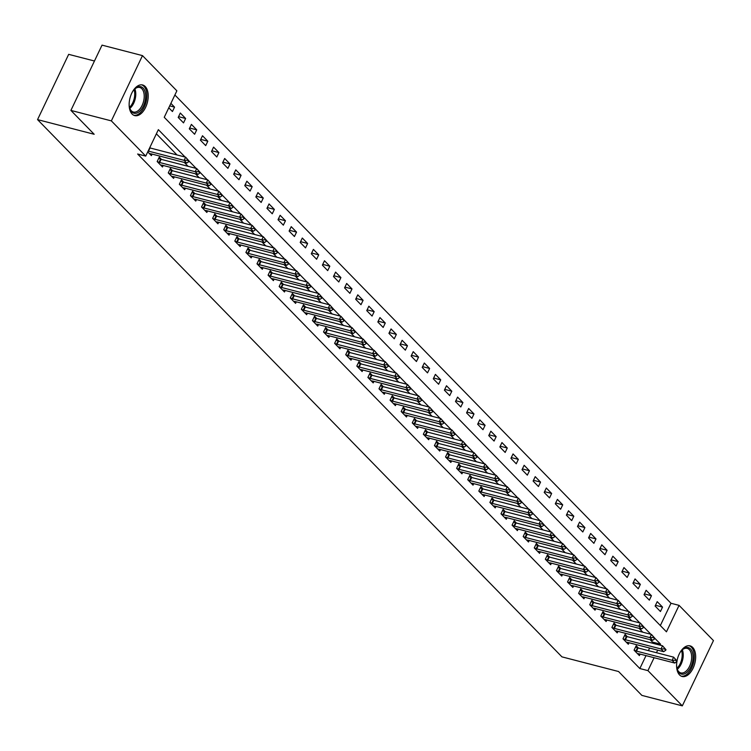<?xml version="1.0" encoding="UTF-8"?>
<svg xmlns="http://www.w3.org/2000/svg" width="751" height="751" viewBox="0 0 751 751"><rect width="100%" height="100%" fill="white"/><g stroke="black" fill="none" stroke-linecap="round" stroke-linejoin="round"><path stroke-width="1.13" d="M677.008 660.936A15.818 8.965 -75.5 0 1 690.094 645.86A15.818 8.965 -75.5 0 1 692.694 647.418A15.818 8.965 -75.5 0 1 694.037 665.912A15.818 8.965 -75.5 0 1 682.161 676.491A15.818 8.965 -75.5 0 1 679.561 674.942A15.818 8.965 -75.5 0 1 676.923 661.434M132.11 114.049A15.818 8.965 -75.5 0 1 130.768 95.555A15.818 8.965 -75.5 0 1 142.643 84.976A15.818 8.965 -75.5 0 1 145.243 86.534A15.818 8.965 -75.5 0 1 146.586 105.027A15.818 8.965 -75.5 0 1 134.711 115.607A15.818 8.965 -75.5 0 1 132.11 114.049M94.457 61.009L68.679 54.344L37.55 119.616L561.936 656.862L618.571 671.525L641.861 695.388L682.321 705.865L647.935 670.634L654.102 657.707M37.55 119.616L94.185 134.279L70.894 110.416L102.033 45.135L142.483 55.612L176.87 90.833L164.244 117.297L666.447 631.826L679.064 605.362L713.45 640.584L682.321 705.865M660.336 625.564L670.981 603.269L174.88 95.001M670.981 603.269L679.064 605.362M168.787 107.787L172.439 111.533L174.542 107.121L170.89 103.375M178.203 117.438L183.526 122.892L185.628 118.489L180.306 113.026L178.203 117.438M189.299 128.806L194.622 134.26L196.724 129.848L191.402 124.394L189.299 128.806M200.386 140.165L205.708 145.619L207.811 141.207L202.488 135.753L200.386 140.165M211.482 151.533L216.804 156.987L218.907 152.575L213.584 147.121L211.482 151.533M222.568 162.892L227.891 168.346L229.994 163.934L224.671 158.48L222.568 162.892M233.655 174.26L238.987 179.714L241.09 175.302L235.767 169.848L233.655 174.26M244.751 185.619L250.074 191.073L252.176 186.661L246.854 181.207L244.751 185.619M255.838 196.987L261.16 202.441L263.272 198.029L257.94 192.575L255.838 196.987M266.934 208.346L272.256 213.8L274.359 209.388L269.036 203.934L266.934 208.346M278.02 219.705L283.343 225.159L285.455 220.756L280.123 215.302L278.02 219.705M289.116 231.073L294.439 236.527L296.542 232.115L291.219 226.661L289.116 231.073M300.203 242.432L305.526 247.886L307.628 243.484L302.306 238.029L300.203 242.432M311.299 253.8L316.622 259.255L318.724 254.842L313.402 249.388L311.299 253.8M322.386 265.159L327.708 270.613L329.811 266.211L324.488 260.747L322.386 265.159M333.482 276.528L338.804 281.982L340.907 277.57L335.584 272.115L333.482 276.528M344.568 287.886L349.891 293.341L351.994 288.928L346.671 283.474L344.568 287.886M355.664 299.255L360.987 304.709L363.09 300.297L357.767 294.843L355.664 299.255M366.751 310.614L372.074 316.068L374.176 311.656L368.854 306.201L366.751 310.614M377.837 321.982L383.17 327.436L385.272 323.024L379.95 317.57L377.837 321.982M388.934 333.341L394.256 338.795L396.359 334.383L391.036 328.929L388.934 333.341M400.02 344.709L405.352 350.163L407.455 345.751L402.123 340.297L400.02 344.709M411.116 356.068L416.439 361.522L418.542 357.11L413.219 351.656L411.116 356.068M422.203 367.427L427.526 372.881L429.638 368.478L424.306 363.024L422.203 367.427M433.299 378.795L438.622 384.249L440.724 379.837L435.402 374.383L433.299 378.795M444.385 390.154L449.708 395.608L451.811 391.205L446.488 385.751L444.385 390.154M455.481 401.522L460.804 406.976L462.907 402.564L457.584 397.11L455.481 401.522M466.568 412.881L471.891 418.335L473.994 413.932L468.671 408.478L466.568 412.881M477.664 424.249L482.987 429.703L485.09 425.291L479.767 419.837L477.664 424.249M488.751 435.608L494.074 441.062L496.176 436.65L490.854 431.196L488.751 435.608M499.847 446.976L505.17 452.431L507.272 448.018L501.95 442.564L499.847 446.976M510.933 458.335L516.256 463.789L518.359 459.377L513.036 453.923L510.933 458.335M522.02 469.704L527.352 475.158L529.455 470.746L524.132 465.291L522.02 469.704M533.116 481.062L538.439 486.517L540.542 482.104L535.219 476.65L533.116 481.062M544.203 492.431L549.535 497.885L551.638 493.473L546.306 488.019L544.203 492.431M555.299 503.79L560.622 509.244L562.724 504.832L557.402 499.377L555.299 503.79M566.385 515.148L571.708 520.603L573.82 516.2L568.488 510.746L566.385 515.148M577.481 526.517L582.804 531.971L584.907 527.559L579.584 522.105L577.481 526.517M588.568 537.876L593.891 543.33L595.994 538.927L590.671 533.473L588.568 537.876M599.664 549.244L604.987 554.698L607.09 550.286L601.767 544.832L599.664 549.244M610.751 560.603L616.073 566.057L618.176 561.654L612.854 556.2L610.751 560.603M621.847 571.971L627.169 577.425L629.272 573.013L623.95 567.559L621.847 571.971M632.933 583.33L638.256 588.784L640.359 584.372L635.036 578.918L632.933 583.33M644.029 594.698L649.352 600.152L651.455 595.74L646.132 590.286L644.029 594.698M655.116 606.057L660.439 611.511L662.542 607.099L657.219 601.645L655.116 606.057M185.093 157.034L158.358 129.651L145.732 156.105L137.64 154.011L639.843 668.54L646.01 655.614M648.385 650.619L649.615 648.057M651.999 643.063L652.469 642.077L650.141 639.702M642.818 632.201L639.054 628.334M631.732 620.833L627.958 616.975M620.636 609.474L616.871 605.606M609.549 598.106L605.775 594.248M598.453 586.747L594.689 582.879M587.366 575.379L583.593 571.52M576.27 564.02L572.506 560.152M565.184 552.652L561.41 548.793M554.088 541.293L550.323 537.425M543.001 529.924L539.227 526.066M531.915 518.565L528.141 514.698M520.818 507.197L517.045 503.339M509.732 495.838L505.958 491.98M498.636 484.479L494.871 480.612M487.549 473.111L483.775 469.253M476.453 461.752L472.689 457.885M465.367 450.384L461.593 446.526M454.271 439.025L450.506 435.158M443.184 427.657L439.41 423.799M432.088 416.298L428.323 412.43M421.001 404.93L417.227 401.072M409.905 393.571L406.141 389.703M398.819 382.203L395.045 378.344M387.732 370.844L383.958 366.976M376.636 359.476L372.862 355.617M365.549 348.117L361.775 344.258M354.453 336.758L350.689 332.89M343.367 325.39L339.593 321.531M332.271 314.031L328.506 310.163M321.184 302.662L317.41 298.804M310.088 291.304L306.324 287.436M299.001 279.935L295.227 276.077M287.905 268.576L284.141 264.709M276.819 257.208L273.045 253.35M265.723 245.849L261.958 241.982M254.636 234.481L250.862 230.623M243.549 223.122L239.776 219.254M232.453 211.754L228.679 207.896M221.367 200.395L217.593 196.537M210.271 189.036L206.506 185.168M199.184 177.668L195.41 173.81M188.088 166.309L184.324 162.441M177.001 154.941L156.368 133.809M147.75 151.89L151.402 155.635L152.124 154.115M150.416 148.06L149.853 147.478M161.512 159.428L159.268 157.137L157.166 161.54L162.488 166.994L163.22 165.473M172.599 170.787L170.364 168.496L168.262 172.908L173.584 178.362L174.307 176.832M183.695 182.155L181.451 179.855L179.348 184.267L184.671 189.721L185.403 188.201M194.781 193.514L192.547 191.223L190.444 195.636L195.767 201.09L196.49 199.559M205.877 204.882L203.634 202.582L201.531 206.994L206.854 212.449L207.586 210.928M216.964 216.241L214.73 213.951L212.627 218.363L217.95 223.817L218.672 222.287M228.051 227.6L225.816 225.309L223.714 229.722L229.036 235.176L229.768 233.655M239.147 238.968L236.912 236.678L234.81 241.09L240.132 246.544L240.855 245.014M250.233 250.327L247.999 248.037L245.896 252.449L251.219 257.903L251.951 256.382M261.329 261.695L259.095 259.405L256.983 263.817L262.315 269.271L263.038 267.741M272.416 273.054L270.182 270.764L268.079 275.176L273.402 280.63L274.124 279.109M283.512 284.422L281.268 282.132L279.165 286.535L284.488 291.989L285.22 290.468M294.599 295.781L292.364 293.491L290.261 297.903L295.584 303.357L296.307 301.836M305.695 307.15L303.451 304.859L301.348 309.262L306.671 314.716L307.403 313.195M316.781 318.508L314.547 316.218L312.444 320.63L317.767 326.084L318.49 324.554M327.877 329.877L325.634 327.586L323.531 331.989L328.854 337.443L329.586 335.922M338.964 341.236L336.73 338.945L334.627 343.357L339.95 348.811L340.672 347.281M350.06 352.604L347.816 350.304L345.713 354.716L351.036 360.17L351.768 358.649M361.147 363.963L358.912 361.672L356.809 366.084L362.132 371.538L362.855 370.008M372.233 375.322L369.999 373.031L367.896 377.443L373.219 382.897L373.951 381.377M383.329 386.69L381.095 384.399L378.992 388.811L384.315 394.266L385.038 392.735M394.416 398.049L392.182 395.758L390.079 400.17L395.401 405.624L396.134 404.104M405.512 409.417L403.278 407.126L401.165 411.539L406.498 416.993L407.22 415.463M416.598 420.776L414.364 418.485L412.261 422.897L417.584 428.352L418.307 426.831M427.695 432.144L425.451 429.854L423.348 434.256L428.671 439.71L429.403 438.19M438.781 443.503L436.547 441.212L434.444 445.625L439.767 451.079L440.49 449.558M449.877 454.871L447.634 452.581L445.531 456.983L450.853 462.438L451.586 460.917M460.964 466.23L458.73 463.94L456.627 468.352L461.949 473.806L462.672 472.276M472.06 477.598L469.816 475.308L467.713 479.711L473.036 485.165L473.768 483.644M483.146 488.957L480.912 486.667L478.809 491.079L484.132 496.533L484.855 495.003M494.242 500.326L491.999 498.026L489.896 502.438L495.219 507.892L495.951 506.371M505.329 511.684L503.095 509.394L500.992 513.806L506.315 519.26L507.038 517.73M516.416 523.043L514.182 520.753L512.079 525.165L517.401 530.619L518.134 529.098M527.512 534.412L525.278 532.121L523.175 536.533L528.497 541.987L529.22 540.457M538.598 545.77L536.364 543.48L534.261 547.892L539.584 553.346L540.316 551.825M549.694 557.139L547.46 554.848L545.348 559.26L550.68 564.714L551.403 563.184M560.781 568.498L558.547 566.207L556.444 570.619L561.767 576.073L562.49 574.553M571.877 579.866L569.633 577.575L567.531 581.978L572.853 587.432L573.586 585.911M582.964 591.225L580.73 588.934L578.627 593.346L583.949 598.8L584.672 597.28M594.06 602.593L591.816 600.302L589.713 604.705L595.036 610.159L595.768 608.639M605.146 613.952L602.912 611.661L600.809 616.073L606.132 621.528L606.855 619.997M616.242 625.32L613.999 623.03L611.896 627.432L617.219 632.886L617.951 631.366M627.329 636.679L625.095 634.388L622.992 638.801L628.315 644.255L629.038 642.725M638.425 648.047L636.181 645.747L634.079 650.159L639.401 655.614L640.134 654.093M70.894 110.416L111.355 120.883L142.483 55.612M639.843 668.54L647.935 670.634M145.732 156.105L111.355 120.883M660.082 645.156L660.561 644.17L654.9 638.378M650.91 634.295L643.814 627.019M639.824 622.926L631.403 614.252L631.15 614.787L632.483 616.149L632.736 615.613L629.263 611.708L631.403 614.252M628.728 611.567L620.317 602.893L620.063 603.419L621.396 604.78L621.64 604.255L618.176 600.34L620.317 602.893M617.641 600.199L610.535 592.924M606.545 588.84L599.448 581.565M595.459 577.472L588.352 570.197M584.362 566.113L577.266 558.838M573.276 554.745L566.17 547.47M562.18 543.386L555.083 536.111M551.093 532.027L543.987 524.742M539.997 520.659L532.9 513.384M528.911 509.3L521.814 502.025M517.824 497.932L509.403 489.258L509.15 489.783L510.483 491.154L510.736 490.619L507.263 486.704L509.403 489.258M506.728 486.573L498.317 477.899L498.063 478.425L499.387 479.786L499.64 479.26L496.176 475.345L498.317 477.899M495.641 475.205L488.535 467.929M484.545 463.846L477.448 456.57M473.459 452.477L466.352 445.202M462.363 441.119L455.266 433.843M451.276 429.75L444.17 422.475M440.18 418.391L433.083 411.116M429.093 407.023L421.987 399.748M417.997 395.664L410.9 388.389M406.911 384.305L398.49 375.622L398.246 376.157L399.57 377.518L399.823 376.993L396.359 373.078L398.49 375.622M395.815 372.937L387.403 364.263L387.15 364.789L388.483 366.159L388.736 365.624L385.263 361.71L387.403 364.263M384.728 361.578L377.631 354.303M373.641 350.21L366.535 342.935M362.545 338.851L355.448 331.576M351.459 327.483L344.352 320.208M340.363 316.124L333.266 308.849M329.276 304.756L322.17 297.48M318.18 293.397L311.083 286.122M307.093 282.029L299.987 274.753M295.997 270.67L288.9 263.394M284.911 259.302L276.49 250.627L276.237 251.163L277.57 252.524L277.823 251.998L274.359 248.083L276.49 250.627M273.815 247.943L266.718 240.667M262.728 236.584L254.307 227.9L254.063 228.435L255.387 229.797L255.64 229.271L252.176 225.356L254.307 227.9M251.632 225.216L244.535 217.94M240.545 213.857L233.448 206.581M229.459 202.488L222.352 195.213M218.363 191.129L211.266 183.854M207.276 179.761L200.17 172.486M196.18 168.402L189.083 161.127M656.477 652.722L657.707 650.15M652.469 642.077L660.561 644.17M169.698 105.872L174.542 107.121M655.492 605.278L662.542 607.099M644.396 593.91L651.455 595.74M633.309 582.551L640.359 584.372M622.213 571.182L629.272 573.013M611.126 559.824L618.176 561.654M600.03 548.465L607.09 550.286M588.944 537.096L595.994 538.927M577.857 525.738L584.907 527.559M566.761 514.369L573.82 516.2M555.674 503.01L562.724 504.832M544.578 491.642L551.638 493.473M533.492 480.283L540.542 482.104M522.396 468.915L529.455 470.746M511.309 457.556L518.359 459.377M500.213 446.188L507.272 448.018M489.126 434.829L496.176 436.65M478.03 423.461L485.09 425.291M466.944 412.102L473.994 413.932M455.848 400.743L462.907 402.564M444.761 389.375L451.811 391.205M433.674 378.016L440.724 379.837M422.578 366.648L429.638 368.478M411.492 355.289L418.542 357.11M400.396 343.92L407.455 345.751M389.309 332.562L396.359 334.383M378.213 321.193L385.272 323.024M367.126 309.834L374.176 311.656M356.03 298.466L363.09 300.297M344.944 287.107L351.994 288.928M333.848 275.739L340.907 277.57M322.761 264.38L329.811 266.211M311.665 253.021L318.724 254.842M300.578 241.653L307.628 243.484M289.492 230.294L296.542 232.115M278.396 218.926L285.455 220.756M267.309 207.567L274.359 209.388M256.213 196.199L263.272 198.029M245.126 184.84L252.176 186.661M234.03 173.472L241.09 175.302M222.944 162.113L229.994 163.934M211.848 150.744L218.907 152.575M200.761 139.386L207.811 141.207M189.665 128.017L196.724 129.848M178.578 116.658L185.628 118.489M188.848 161.615L189.092 161.089L187.769 159.728L187.515 160.254L188.848 161.615L186.774 163.08L151.176 153.861A2.028 0.544 -154.5 0 0 150.726 153.777L149.468 153.655M148.154 151.026A2.028 0.544 -154.5 0 0 148.51 151.139L184.117 160.348L185.628 157.175L189.092 161.089M149.674 147.853A2.028 0.544 -154.5 0 0 150.031 147.956L185.628 157.175L187.769 159.728M186.774 163.08L184.117 160.348L187.515 160.254M199.935 172.983L200.188 172.448L198.855 171.087L198.602 171.622L199.935 172.983L197.87 174.439L162.263 165.229A2.028 0.544 -154.5 0 0 161.812 165.145L160.564 165.023M157.288 161.662L159.071 162.329A2.028 0.544 -154.5 0 0 159.606 162.498L195.204 171.716L196.715 168.543L200.188 172.448M158.649 158.433L160.583 159.156A2.028 0.544 -154.5 0 0 161.118 159.325L196.715 168.543L198.855 171.087M197.87 174.439L195.204 171.716L198.602 171.622M211.022 184.342L211.275 183.817L209.951 182.455L209.698 182.981L211.022 184.342L208.956 185.807L173.359 176.588A2.028 0.544 -154.5 0 0 172.908 176.504L171.65 176.382M168.374 173.03L170.158 173.697A2.028 0.544 -154.5 0 0 170.693 173.866L206.3 183.075L207.811 179.902L211.275 183.817M169.745 169.801L171.679 170.515A2.028 0.544 -154.5 0 0 172.204 170.684L207.811 179.902L209.951 182.455M208.956 185.807L206.3 183.075L209.698 182.981M222.118 195.711L222.371 195.176L221.038 193.814L220.785 194.34L222.118 195.711L220.052 197.166L184.446 187.957A2.028 0.544 -154.5 0 0 183.995 187.872L182.746 187.75M179.47 184.389L181.254 185.056A2.028 0.544 -154.5 0 0 181.789 185.225L217.386 194.443L218.898 191.261L222.371 195.176M180.831 181.16L182.765 181.883A2.028 0.544 -154.5 0 0 183.3 182.052L218.898 191.261L221.038 193.814M220.052 197.166L217.386 194.443L220.785 194.34M233.204 207.069L233.458 206.544L232.134 205.183L231.881 205.708L233.204 207.069L231.139 208.534L195.542 199.315A2.028 0.544 -154.5 0 0 195.091 199.231L193.833 199.109M190.557 195.758L192.34 196.415A2.028 0.544 -154.5 0 0 192.876 196.593L228.473 205.802L229.994 202.629L233.458 206.544M191.927 192.519L193.861 193.242A2.028 0.544 -154.5 0 0 194.387 193.411L229.994 202.629L232.134 205.183M231.139 208.534L228.473 205.802L231.881 205.708M132.317 92.091A13.687 7.754 -75.5 0 1 134.711 88.993A13.687 7.754 -75.5 0 1 135.039 88.693A13.687 7.754 -75.5 0 1 145.3 92.711A13.687 7.754 -75.5 0 1 139.733 111.223A13.687 7.754 -75.5 0 1 129.726 108.247A13.687 7.754 -75.5 0 1 129.144 104.38M129.613 107.825A12.673 7.181 104.5 0 0 133.396 112.021A12.673 7.181 104.5 0 0 138.747 110.181A12.673 7.181 104.5 0 0 144.192 97.123A12.673 7.181 104.5 0 0 139.752 87.473A12.673 7.181 104.5 0 0 134.401 89.313M133.725 115.241A15.715 8.899 104.5 0 0 140.08 112.894A15.715 8.899 104.5 0 0 146.821 96.945A15.715 8.899 104.5 0 0 141.592 84.816M679.768 652.976A13.687 7.754 -75.5 0 1 682.161 649.878A13.687 7.754 -75.5 0 1 690.516 648.939A13.687 7.754 -75.5 0 1 690.817 666.982A13.687 7.754 -75.5 0 1 679.148 672.755A13.687 7.754 -75.5 0 1 677.177 669.141A13.687 7.754 -75.5 0 1 676.595 665.273M677.064 668.709A12.673 7.181 104.5 0 0 678.763 671.657A12.673 7.181 104.5 0 0 680.847 672.905A12.673 7.181 104.5 0 0 690.357 664.428A12.673 7.181 104.5 0 0 689.287 649.606A12.673 7.181 104.5 0 0 687.203 648.366A12.673 7.181 104.5 0 0 681.852 650.197M681.166 676.125A15.715 8.899 104.5 0 0 692.769 665.311A15.715 8.899 104.5 0 0 691.352 647.174A15.715 8.899 104.5 0 0 689.043 645.71M244.3 218.438L244.554 217.903L243.221 216.541L242.967 217.067L244.3 218.438L242.226 219.893L206.628 210.684A2.028 0.544 -154.5 0 0 206.178 210.599L204.929 210.477M201.653 207.116L203.437 207.783A2.028 0.544 -154.5 0 0 203.962 207.952L239.569 217.17L241.08 213.988L244.554 217.903M203.014 203.887L204.948 204.61A2.028 0.544 -154.5 0 0 205.483 204.779L241.08 213.988L243.221 216.541M242.226 219.893L239.569 217.17L242.967 217.067M255.387 229.797L253.322 231.261L217.715 222.043A2.028 0.544 -154.5 0 0 217.274 221.958L216.016 221.836M212.74 218.485L214.523 219.142A2.028 0.544 -154.5 0 0 215.058 219.311L250.656 228.529L252.176 225.356L216.57 216.138A2.028 0.544 -154.5 0 1 216.044 215.969L214.11 215.246M253.322 231.261L250.656 228.529L254.063 228.435M266.483 241.165L266.736 240.63L265.403 239.269L265.15 239.794L266.483 241.165L264.408 242.62L228.811 233.401A2.028 0.544 -154.5 0 0 228.36 233.317L227.112 233.204M223.836 229.844L225.619 230.51A2.028 0.544 -154.5 0 0 226.145 230.679L261.752 239.898L263.263 236.715L266.736 240.63M225.197 226.614L227.131 227.337A2.028 0.544 -154.5 0 0 227.666 227.506L263.263 236.715L265.403 239.269M264.408 242.62L261.752 239.898L265.15 239.794M277.57 252.524L275.504 253.988L239.898 244.77A2.028 0.544 -154.5 0 0 239.456 244.685L238.198 244.563M234.922 241.212L236.706 241.869A2.028 0.544 -154.5 0 0 237.241 242.038L272.838 251.256L274.359 248.083L238.752 238.865A2.028 0.544 -154.5 0 1 238.227 238.696L236.293 237.973M275.504 253.988L272.838 251.256L276.237 251.163M288.666 263.883L288.919 263.357L287.586 261.996L287.333 262.521L288.666 263.883L286.591 265.347L250.994 256.129A2.028 0.544 -154.5 0 0 250.543 256.044L249.285 255.922M246.018 252.571L247.802 253.237A2.028 0.544 -154.5 0 0 248.328 253.406L283.934 262.625L285.446 259.442L288.919 263.357M247.379 249.341L249.313 250.064A2.028 0.544 -154.5 0 0 249.848 250.233L285.446 259.442L287.586 261.996M286.591 265.347L283.934 262.625L287.333 262.521M299.752 275.251L300.006 274.725L298.673 273.355L298.419 273.89L299.752 275.251L297.687 276.706L262.08 267.497A2.028 0.544 -154.5 0 0 261.639 267.412L260.381 267.29M257.105 263.93L258.888 264.596A2.028 0.544 -154.5 0 0 259.424 264.765L295.021 273.984L296.542 270.811L300.006 274.725M258.466 260.7L260.4 261.423A2.028 0.544 -154.5 0 0 260.935 261.592L296.542 270.811L298.673 273.355M297.687 276.706L295.021 273.984L298.419 273.89M310.848 286.61L311.102 286.084L309.769 284.723L309.515 285.249L310.848 286.61L308.774 288.074L273.176 278.856A2.028 0.544 -154.5 0 0 272.726 278.771L271.468 278.649M268.201 275.298L269.985 275.964A2.028 0.544 -154.5 0 0 270.51 276.133L306.117 285.342L307.628 282.169L311.102 286.084M269.562 272.069L271.496 272.782A2.028 0.544 -154.5 0 0 272.031 272.96L307.628 282.169L309.769 284.723M308.774 288.074L306.117 285.342L309.515 285.249M321.935 297.978L322.188 297.443L320.855 296.082L320.602 296.617L321.935 297.978L319.87 299.433L284.263 290.224A2.028 0.544 -154.5 0 0 283.812 290.139L282.564 290.017M279.288 286.657L281.071 287.323A2.028 0.544 -154.5 0 0 281.606 287.492L317.204 296.711L318.715 293.538L322.188 297.443M280.649 283.427L282.583 284.15A2.028 0.544 -154.5 0 0 283.118 284.319L318.715 293.538L320.855 296.082M319.87 299.433L317.204 296.711L320.602 296.617M333.031 309.337L333.275 308.811L331.951 307.45L331.698 307.976L333.031 309.337L330.956 310.801L295.359 301.583A2.028 0.544 -154.5 0 0 294.908 301.498L293.65 301.376M290.374 298.025L292.158 298.691A2.028 0.544 -154.5 0 0 292.693 298.86L328.3 308.07L329.811 304.897L333.275 308.811M291.745 294.796L293.679 295.509A2.028 0.544 -154.5 0 0 294.214 295.678L329.811 304.897L331.951 307.45M330.956 310.801L328.3 308.07L331.698 307.976M344.118 320.705L344.371 320.17L343.038 318.809L342.785 319.344L344.118 320.705L342.052 322.16L306.446 312.951A2.028 0.544 -154.5 0 0 305.995 312.867L304.746 312.745M301.47 309.384L303.254 310.05A2.028 0.544 -154.5 0 0 303.789 310.219L339.386 319.438L340.898 316.265L344.371 320.17M302.831 306.155L304.765 306.877A2.028 0.544 -154.5 0 0 305.3 307.046L340.898 316.265L343.038 318.809M342.052 322.16L339.386 319.438L342.785 319.344M355.204 332.064L355.458 331.538L354.134 330.177L353.881 330.703L355.204 332.064L353.139 333.528L317.542 324.31A2.028 0.544 -154.5 0 0 317.091 324.225L315.833 324.103M312.557 320.752L314.34 321.419A2.028 0.544 -154.5 0 0 314.876 321.588L350.482 330.797L351.994 327.624L355.458 331.538M313.927 317.523L315.861 318.236A2.028 0.544 -154.5 0 0 316.387 318.405L351.994 327.624L354.134 330.177M353.139 333.528L350.482 330.797L353.881 330.703M366.3 343.432L366.554 342.897L365.221 341.536L364.967 342.062L366.3 343.432L364.235 344.887L328.628 335.678A2.028 0.544 -154.5 0 0 328.178 335.594L326.929 335.472M323.653 332.111L325.436 332.777A2.028 0.544 -154.5 0 0 325.972 332.946L361.569 342.165L363.08 338.983L366.554 342.897M325.014 328.882L326.948 329.605A2.028 0.544 -154.5 0 0 327.483 329.773L363.08 338.983L365.221 341.536M364.235 344.887L361.569 342.165L364.967 342.062M377.387 354.791L377.64 354.265L376.317 352.904L376.063 353.43L377.387 354.791L375.322 356.256L339.724 347.037A2.028 0.544 -154.5 0 0 339.274 346.953L338.016 346.831M334.739 343.479L336.523 344.136A2.028 0.544 -154.5 0 0 337.058 344.315L372.656 353.524L374.176 350.351L377.64 354.265M336.11 340.241L338.044 340.963A2.028 0.544 -154.5 0 0 338.57 341.132L374.176 350.351L376.317 352.904M375.322 356.256L372.656 353.524L376.063 353.43M388.483 366.159L386.408 367.615L350.811 358.405A2.028 0.544 -154.5 0 0 350.36 358.321L349.112 358.199M345.835 354.838L347.619 355.505A2.028 0.544 -154.5 0 0 348.145 355.674L383.752 364.892L385.263 361.71L349.666 352.501A2.028 0.544 -154.5 0 1 349.131 352.332L347.197 351.609M386.408 367.615L383.752 364.892L387.15 364.789M399.57 377.518L397.504 378.983L361.898 369.764A2.028 0.544 -154.5 0 0 361.456 369.68L360.198 369.558M356.922 366.206L358.706 366.863A2.028 0.544 -154.5 0 0 359.241 367.032L394.838 376.251L396.359 373.078L360.752 363.86A2.028 0.544 -154.5 0 1 360.227 363.691L358.293 362.968M397.504 378.983L394.838 376.251L398.246 376.157M410.666 388.887L410.919 388.351L409.586 386.99L409.333 387.516L410.666 388.887L408.591 390.342L372.994 381.123A2.028 0.544 -154.5 0 0 372.543 381.039L371.294 380.926M368.018 377.565L369.802 378.232A2.028 0.544 -154.5 0 0 370.327 378.401L405.934 387.619L407.446 384.437L410.919 388.351M369.379 374.336L371.313 375.059A2.028 0.544 -154.5 0 0 371.848 375.228L407.446 384.437L409.586 386.99M408.591 390.342L405.934 387.619L409.333 387.516M421.752 400.245L422.006 399.72L420.673 398.349L420.419 398.884L421.752 400.245L419.687 401.71L384.08 392.491A2.028 0.544 -154.5 0 0 383.639 392.407L382.381 392.285M379.105 388.934L380.888 389.591A2.028 0.544 -154.5 0 0 381.424 389.76L417.021 398.978L418.542 395.805L422.006 399.72M380.475 385.695L382.409 386.418A2.028 0.544 -154.5 0 0 382.935 386.587L418.542 395.805L420.673 398.349M419.687 401.71L417.021 398.978L420.419 398.884M432.848 411.604L433.102 411.079L431.769 409.717L431.515 410.243L432.848 411.604L430.774 413.069L395.176 403.85A2.028 0.544 -154.5 0 0 394.726 403.766L393.468 403.644M390.201 400.292L391.984 400.959A2.028 0.544 -154.5 0 0 392.51 401.128L428.117 410.346L429.628 407.164L433.102 411.079M391.562 397.063L393.496 397.786A2.028 0.544 -154.5 0 0 394.031 397.955L429.628 407.164L431.769 409.717M430.774 413.069L428.117 410.346L431.515 410.243M443.935 422.973L444.188 422.447L442.855 421.076L442.602 421.611L443.935 422.973L441.87 424.428L406.263 415.219A2.028 0.544 -154.5 0 0 405.822 415.134L404.564 415.012M401.287 411.651L403.071 412.318A2.028 0.544 -154.5 0 0 403.606 412.487L439.204 421.705L440.724 418.532L444.188 422.447M402.649 408.422L404.582 409.145A2.028 0.544 -154.5 0 0 405.118 409.314L440.724 418.532L442.855 421.076M441.87 424.428L439.204 421.705L442.602 421.611M455.031 434.331L455.284 433.806L453.951 432.445L453.698 432.97L455.031 434.331L452.956 435.796L417.359 426.577A2.028 0.544 -154.5 0 0 416.908 426.493L415.65 426.371M412.383 423.02L414.167 423.686A2.028 0.544 -154.5 0 0 414.693 423.855L450.3 433.064L451.811 429.891L455.284 433.806M413.745 419.79L415.678 420.504A2.028 0.544 -154.5 0 0 416.214 420.682L451.811 429.891L453.951 432.445M452.956 435.796L450.3 433.064L453.698 432.97M466.118 445.7L466.371 445.165L465.038 443.803L464.785 444.339L466.118 445.7L464.052 447.155L428.445 437.946A2.028 0.544 -154.5 0 0 427.995 437.861L426.746 437.739M423.47 434.378L425.254 435.045A2.028 0.544 -154.5 0 0 425.789 435.214L461.386 444.432L462.898 441.259L466.371 445.165M424.831 431.149L426.765 431.872A2.028 0.544 -154.5 0 0 427.3 432.041L462.898 441.259L465.038 443.803M464.052 447.155L461.386 444.432L464.785 444.339M477.214 457.059L477.458 456.533L476.134 455.172L475.881 455.697L477.214 457.059L475.139 458.523L439.542 449.305A2.028 0.544 -154.5 0 0 439.091 449.22L437.833 449.098M434.557 445.747L436.34 446.413A2.028 0.544 -154.5 0 0 436.875 446.582L472.482 455.791L473.994 452.618L477.458 456.533M435.927 442.517L437.861 443.231A2.028 0.544 -154.5 0 0 438.396 443.4L473.994 452.618L476.134 455.172M475.139 458.523L472.482 455.791L475.881 455.697M488.3 468.427L488.554 467.892L487.221 466.531L486.967 467.066L488.3 468.427L486.235 469.882L450.628 460.673A2.028 0.544 -154.5 0 0 450.178 460.588L448.929 460.466M445.653 457.106L447.436 457.772A2.028 0.544 -154.5 0 0 447.971 457.941L483.569 467.16L485.08 463.987L488.554 467.892M447.014 453.876L448.948 454.599A2.028 0.544 -154.5 0 0 449.483 454.768L485.08 463.987L487.221 466.531M486.235 469.882L483.569 467.16L486.967 467.066M499.387 479.786L497.322 481.25L461.724 472.032A2.028 0.544 -154.5 0 0 461.274 471.947L460.016 471.825M456.739 468.474L458.523 469.14A2.028 0.544 -154.5 0 0 459.058 469.309L494.665 478.518L496.176 475.345L460.57 466.127A2.028 0.544 -154.5 0 1 460.044 465.958L458.11 465.245M497.322 481.25L494.665 478.518L498.063 478.425M510.483 491.154L508.418 492.609L472.811 483.4A2.028 0.544 -154.5 0 0 472.36 483.315L471.112 483.193M467.835 479.833L469.619 480.499A2.028 0.544 -154.5 0 0 470.154 480.668L505.752 489.887L507.263 486.704L471.666 477.495A2.028 0.544 -154.5 0 1 471.13 477.326L469.197 476.603M508.418 492.609L505.752 489.887L509.15 489.783M521.57 502.513L521.823 501.987L520.499 500.626L520.246 501.152L521.57 502.513L519.504 503.977L483.907 494.759A2.028 0.544 -154.5 0 0 483.456 494.674L482.198 494.552M478.922 491.201L480.706 491.858A2.028 0.544 -154.5 0 0 481.241 492.036L516.838 501.246L518.359 498.073L521.823 501.987M480.293 487.972L482.226 488.685A2.028 0.544 -154.5 0 0 482.752 488.854L518.359 498.073L520.499 500.626M519.504 503.977L516.838 501.246L520.246 501.152M532.666 513.881L532.919 513.346L531.586 511.985L531.332 512.511L532.666 513.881L530.591 515.336L494.993 506.127A2.028 0.544 -154.5 0 0 494.543 506.043L493.294 505.921M490.018 502.56L491.802 503.226A2.028 0.544 -154.5 0 0 492.327 503.395L527.934 512.614L529.446 509.431L532.919 513.346M491.379 499.331L493.313 500.053A2.028 0.544 -154.5 0 0 493.848 500.222L529.446 509.431L531.586 511.985M530.591 515.336L527.934 512.614L531.332 512.511M543.752 525.24L544.006 524.714L542.673 523.344L542.429 523.879L543.752 525.24L541.687 526.704L506.08 517.486A2.028 0.544 -154.5 0 0 505.639 517.401L504.381 517.279M501.105 513.928L502.888 514.585A2.028 0.544 -154.5 0 0 503.423 514.754L539.021 523.973L540.542 520.8L544.006 524.714M502.475 510.689L504.409 511.412A2.028 0.544 -154.5 0 0 504.935 511.581L540.542 520.8L542.673 523.344M541.687 526.704L539.021 523.973L542.429 523.879M554.848 536.608L555.102 536.073L553.769 534.712L553.515 535.238L554.848 536.608L552.774 538.063L517.176 528.845A2.028 0.544 -154.5 0 0 516.726 528.77L515.477 528.648M512.201 525.287L513.984 525.953A2.028 0.544 -154.5 0 0 514.51 526.122L550.117 535.341L551.628 532.159L555.102 536.073M513.562 522.058L515.496 522.78A2.028 0.544 -154.5 0 0 516.031 522.949L551.628 532.159L553.769 534.712M552.774 538.063L550.117 535.341L553.515 535.238M565.935 547.967L566.188 547.441L564.855 546.071L564.602 546.606L565.935 547.967L563.87 549.432L528.263 540.213A2.028 0.544 -154.5 0 0 527.822 540.129L526.564 540.007M523.287 536.655L525.071 537.312A2.028 0.544 -154.5 0 0 525.606 537.481L561.204 546.7L562.724 543.527L566.188 547.441M524.658 533.417L526.592 534.139A2.028 0.544 -154.5 0 0 527.118 534.308L562.724 543.527L564.855 546.071M563.87 549.432L561.204 546.7L564.602 546.606M577.031 559.326L577.284 558.8L575.951 557.439L575.698 557.965L577.031 559.326L574.956 560.79L539.359 551.572A2.028 0.544 -154.5 0 0 538.908 551.487L537.65 551.365M534.383 548.014L536.167 548.681A2.028 0.544 -154.5 0 0 536.693 548.85L572.3 558.068L573.811 554.886L577.284 558.8M535.745 544.785L537.678 545.508A2.028 0.544 -154.5 0 0 538.214 545.677L573.811 554.886L575.951 557.439M574.956 560.79L572.3 558.068L575.698 557.965M588.117 570.694L588.371 570.169L587.038 568.798L586.784 569.333L588.117 570.694L586.052 572.149L550.445 562.94A2.028 0.544 -154.5 0 0 550.004 562.856L548.746 562.734M545.47 559.373L547.254 560.039A2.028 0.544 -154.5 0 0 547.789 560.208L583.386 569.427L584.907 566.254L588.371 570.169M546.831 556.144L548.765 556.866A2.028 0.544 -154.5 0 0 549.3 557.035L584.907 566.254L587.038 568.798M586.052 572.149L583.386 569.427L586.784 569.333M599.214 582.053L599.467 581.527L598.134 580.166L597.88 580.692L599.214 582.053L597.139 583.518L561.541 574.299A2.028 0.544 -154.5 0 0 561.091 574.215L559.833 574.093M556.566 570.741L558.35 571.408A2.028 0.544 -154.5 0 0 558.875 571.577L594.482 580.786L595.994 577.613L599.467 581.527M557.927 567.512L559.861 568.225A2.028 0.544 -154.5 0 0 560.396 568.404L595.994 577.613L598.134 580.166M597.139 583.518L594.482 580.786L597.88 580.692M610.3 593.421L610.554 592.886L609.221 591.525L608.967 592.06L610.3 593.421L608.235 594.876L572.628 585.667A2.028 0.544 -154.5 0 0 572.178 585.583L570.929 585.461M567.653 582.1L569.436 582.767A2.028 0.544 -154.5 0 0 569.971 582.936L605.569 592.154L607.08 588.981L610.554 592.886M569.014 578.871L570.948 579.594A2.028 0.544 -154.5 0 0 571.483 579.763L607.08 588.981L609.221 591.525M608.235 594.876L605.569 592.154L608.967 592.06M621.396 604.78L619.322 606.245L583.724 597.026A2.028 0.544 -154.5 0 0 583.274 596.942L582.016 596.82M578.739 593.468L580.523 594.135A2.028 0.544 -154.5 0 0 581.058 594.304L616.665 603.513L618.176 600.34L582.579 591.121A2.028 0.544 -154.5 0 1 582.044 590.953L580.11 590.239M619.322 606.245L616.665 603.513L620.063 603.419M632.483 616.149L630.418 617.604L594.811 608.394A2.028 0.544 -154.5 0 0 594.36 608.31L593.112 608.188M589.835 604.827L591.619 605.494A2.028 0.544 -154.5 0 0 592.154 605.663L627.752 614.881L629.263 611.708L593.665 602.49A2.028 0.544 -154.5 0 1 593.13 602.321L591.197 601.598M630.418 617.604L627.752 614.881L631.15 614.787M643.569 627.507L643.823 626.982L642.499 625.621L642.246 626.146L643.569 627.507L641.504 628.972L605.907 619.753A2.028 0.544 -154.5 0 0 605.456 619.669L604.198 619.547M600.922 616.195L602.706 616.862A2.028 0.544 -154.5 0 0 603.241 617.031L638.848 626.24L640.359 623.067L643.823 626.982M602.293 612.966L604.226 613.68A2.028 0.544 -154.5 0 0 604.752 613.849L640.359 623.067L642.499 625.621M641.504 628.972L638.848 626.24L642.246 626.146M654.665 638.876L654.919 638.341L653.586 636.979L653.332 637.505L654.665 638.876L652.6 640.331L616.993 631.122A2.028 0.544 -154.5 0 0 616.543 631.037L615.294 630.915M612.018 627.554L613.802 628.221A2.028 0.544 -154.5 0 0 614.337 628.39L649.934 637.608L651.446 634.426L654.919 638.341M613.379 624.325L615.313 625.048A2.028 0.544 -154.5 0 0 615.848 625.217L651.446 634.426L653.586 636.979M652.6 640.331L649.934 637.608L653.332 637.505M665.752 650.235L666.006 649.709L664.682 648.348L664.428 648.873L665.752 650.235L663.687 651.699L628.089 642.481A2.028 0.544 -154.5 0 0 627.639 642.396L626.381 642.274M623.105 638.923L624.888 639.589A2.028 0.544 -154.5 0 0 625.423 639.758L661.021 648.967L662.542 645.794L666.006 649.709M624.475 635.693L626.409 636.407A2.028 0.544 -154.5 0 0 626.935 636.576L662.542 645.794L664.682 648.348M663.687 651.699L661.021 648.967L664.428 648.873M676.848 661.603L677.102 661.068L675.769 659.707L675.515 660.232L676.848 661.603L674.773 663.058L639.176 653.849A2.028 0.544 -154.5 0 0 638.726 653.764L637.477 653.642M634.201 650.282L635.984 650.948A2.028 0.544 -154.5 0 0 636.51 651.117L672.117 660.336L673.628 657.153L677.102 661.068M635.562 647.052L637.496 647.775A2.028 0.544 -154.5 0 0 638.031 647.944L673.628 657.153L675.769 659.707M674.773 663.058L672.117 660.336L675.515 660.232M148.51 151.139L150.031 147.956M159.606 162.498L161.118 159.325M159.071 162.329L160.583 159.156M170.693 173.866L172.204 170.684M170.158 173.697L171.679 170.515M181.789 185.225L183.3 182.052M181.254 185.056L182.765 181.883M192.876 196.593L194.387 193.411M192.34 196.415L193.861 193.242M134.88 88.9A12.673 7.181 -75.5 0 1 130.317 107.994A12.673 7.181 -75.5 0 1 129.829 108.416M129.51 107.384A12.26 6.947 104.5 0 0 134.1 89.641M682.33 649.784A12.673 7.181 -75.5 0 1 677.28 669.301M676.961 668.277A12.26 6.947 104.5 0 0 681.551 650.526M203.962 207.952L205.483 204.779M203.437 207.783L204.948 204.61M215.058 219.311L216.57 216.138M214.523 219.142L216.044 215.969M226.145 230.679L227.666 227.506M225.619 230.51L227.131 227.337M237.241 242.038L238.752 238.865M236.706 241.869L238.227 238.696M248.328 253.406L249.848 250.233M247.802 253.237L249.313 250.064M259.424 264.765L260.935 261.592M258.888 264.596L260.4 261.423M270.51 276.133L272.031 272.96M269.985 275.964L271.496 272.782M281.606 287.492L283.118 284.319M281.071 287.323L282.583 284.15M292.693 298.86L294.214 295.678M292.158 298.691L293.679 295.509M303.789 310.219L305.3 307.046M303.254 310.05L304.765 306.877M314.876 321.588L316.387 318.405M314.34 321.419L315.861 318.236M325.972 332.946L327.483 329.773M325.436 332.777L326.948 329.605M337.058 344.315L338.57 341.132M336.523 344.136L338.044 340.963M348.145 355.674L349.666 352.501M347.619 355.505L349.131 352.332M359.241 367.032L360.752 363.86M358.706 366.863L360.227 363.691M370.327 378.401L371.848 375.228M369.802 378.232L371.313 375.059M381.424 389.76L382.935 386.587M380.888 389.591L382.409 386.418M392.51 401.128L394.031 397.955M391.984 400.959L393.496 397.786M403.606 412.487L405.118 409.314M403.071 412.318L404.582 409.145M414.693 423.855L416.214 420.682M414.167 423.686L415.678 420.504M425.789 435.214L427.3 432.041M425.254 435.045L426.765 431.872M436.875 446.582L438.396 443.4M436.34 446.413L437.861 443.231M447.971 457.941L449.483 454.768M447.436 457.772L448.948 454.599M459.058 469.309L460.57 466.127M458.523 469.14L460.044 465.958M470.154 480.668L471.666 477.495M469.619 480.499L471.13 477.326M481.241 492.036L482.752 488.854M480.706 491.858L482.226 488.685M492.327 503.395L493.848 500.222M491.802 503.226L493.313 500.053M503.423 514.754L504.935 511.581M502.888 514.585L504.409 511.412M514.51 526.122L516.031 522.949M513.984 525.953L515.496 522.78M525.606 537.481L527.118 534.308M525.071 537.312L526.592 534.139M536.693 548.85L538.214 545.677M536.167 548.681L537.678 545.508M547.789 560.208L549.3 557.035M547.254 560.039L548.765 556.866M558.875 571.577L560.396 568.404M558.35 571.408L559.861 568.225M569.971 582.936L571.483 579.763M569.436 582.767L570.948 579.594M581.058 594.304L582.579 591.121M580.523 594.135L582.044 590.953M592.154 605.663L593.665 602.49M591.619 605.494L593.13 602.321M603.241 617.031L604.752 613.849M602.706 616.862L604.226 613.68M614.337 628.39L615.848 625.217M613.802 628.221L615.313 625.048M625.423 639.758L626.935 636.576M624.888 639.589L626.409 636.407M636.51 651.117L638.031 647.944M635.984 650.948L637.496 647.775"/></g></svg>
